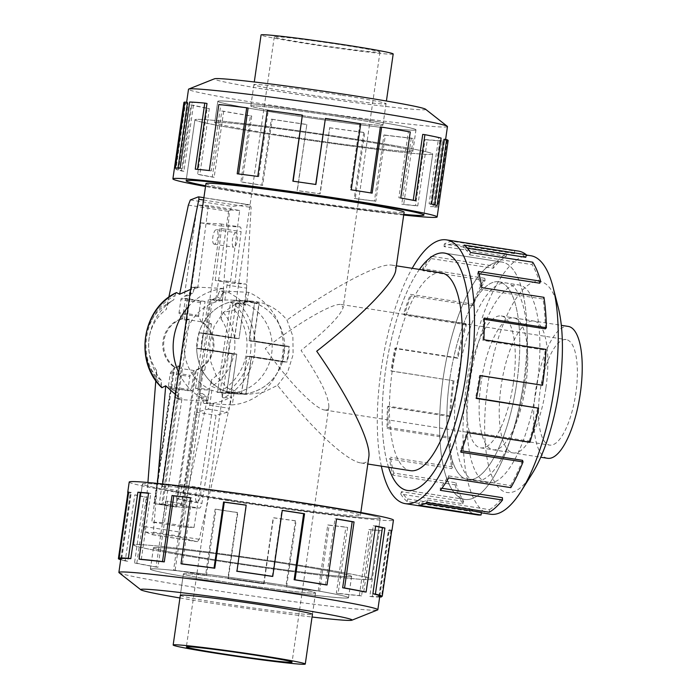 <?xml version="1.0" encoding="UTF-8"?>
<svg xmlns="http://www.w3.org/2000/svg" width="699" height="699" viewBox="0 0 699 699"><rect width="100%" height="100%" fill="white"/><g stroke="black" fill="none" stroke-linecap="round" stroke-linejoin="round"><path stroke-width="0.52" stroke-dasharray="3.5 2.62" d="M277.555 385.341L287.743 371.877L293.117 354.568L292.872 336.271L286.966 320.02C278.665 309.902 268.442 303.768 256.288 301.601L252.051 301.155L236.087 303.785L223.261 312.54L214.13 326.477L209.735 343.454L210.521 361.165L216.568 376.586L227.708 388.111L242.972 393.974L247.289 394.419L263.069 392.419L277.555 385.341C312.042 428.933 346.617 461.122 360.929 462.948L362.143 463.079C365.97 463.245 368.19 461.261 368.81 457.129M395.713 270.434C396.132 267.376 394.83 265.611 391.781 265.113L390.68 265.008C377.242 263.925 333.703 287.009 286.966 320.02M441.322 272.846A100.114 33.421 -81.1 0 0 440.169 272.724A100.114 33.421 -81.1 0 0 392.611 368.329A100.114 33.421 -81.1 0 0 410.47 470.68M292.776 564.154A120.106 3.932 -171.8 0 0 133.658 544.967A120.106 3.932 -171.8 0 0 212.295 560.039A120.132 3.932 -171.8 0 0 371.44 579.235A120.132 3.932 -171.8 0 0 292.785 564.154A120.132 3.932 -171.8 0 0 133.631 544.967A120.132 3.932 -171.8 0 0 212.286 560.039A120.106 3.932 -171.8 0 0 371.414 579.226A120.106 3.932 -171.8 0 0 292.776 564.154M221.085 499.042A120.106 3.932 8.2 0 1 142.447 483.961A120.106 3.932 8.2 0 1 301.566 503.149A120.132 3.932 -171.8 0 0 142.421 483.961A120.132 3.932 -171.8 0 0 221.076 499.042A120.132 3.932 -171.8 0 0 380.23 518.23A120.132 3.932 -171.8 0 0 301.575 503.149A120.106 3.932 8.2 0 1 380.204 518.221A120.106 3.932 8.2 0 1 221.085 499.042M354.043 138.961A120.106 3.932 8.2 0 1 432.69 154.033A120.106 3.932 8.2 0 1 273.571 134.846A120.132 3.932 8.2 0 1 194.899 119.765A120.132 3.932 8.2 0 1 354.052 138.961A120.132 3.932 8.2 0 1 432.716 154.033A120.132 3.932 8.2 0 1 273.562 134.846A120.106 3.932 8.2 0 1 194.925 119.774A120.106 3.932 8.2 0 1 354.043 138.961M264.781 195.851A120.106 3.932 -171.8 0 0 403.795 214.34A120.132 3.932 8.2 0 1 264.772 195.851A120.132 3.932 8.2 0 1 205.62 185.777A120.106 3.932 -171.8 0 0 264.781 195.851M500.449 261.898A120.106 40.096 98.9 0 1 501.838 262.046A120.106 40.096 98.9 0 1 523.263 384.834A120.106 40.096 98.9 0 1 466.207 499.532A120.106 40.096 98.9 0 1 464.818 499.392A120.106 40.096 98.9 0 1 443.393 376.604A120.106 40.096 98.9 0 1 500.449 261.898M205.925 183.627A100.114 3.277 -171.8 0 0 271.474 196.192A100.114 3.277 -171.8 0 0 404.109 212.181M227.787 499.383A100.114 3.277 8.2 0 1 162.238 486.819A100.114 3.277 8.2 0 1 294.864 502.808A100.114 3.277 8.2 0 1 360.413 515.373A100.114 3.277 8.2 0 1 227.787 499.383M325.288 410.077L324.642 410.007C314.978 409.055 287.079 380.186 265.288 348.583C295.729 324.493 331.597 303.445 340.509 304.441L343.192 307.333C340.701 315.572 326.66 329.937 301.059 350.417C319.749 377.888 329.011 396.717 328.845 406.897C328.513 409.107 327.333 410.164 325.288 410.077M345.018 45.383A53.395 1.748 -171.8 0 0 274.279 36.855A53.395 1.748 -171.8 0 0 309.238 43.556A53.395 1.748 -171.8 0 0 379.976 52.084A53.395 1.748 -171.8 0 0 345.018 45.383M565.535 339.531A53.395 17.825 -81.1 0 0 540.17 390.523A53.395 17.825 -81.1 0 0 549.694 445.106A53.395 17.825 -81.1 0 0 550.314 445.167A53.395 17.825 -81.1 0 0 575.81 393.266A53.395 17.825 -81.1 0 0 566.155 339.592A53.395 17.825 -81.1 0 0 565.535 339.531M198.962 332.811L203.523 333.047A46.693 43.985 92.9 0 0 201.26 348.714L196.699 348.478L232.182 354.017L226.756 391.702L231.317 391.938A46.693 43.985 92.9 0 0 238.595 393.755A46.693 43.985 92.9 0 0 242.868 394.192A46.693 43.985 92.9 0 0 246.065 394.236L251.5 356.551L286.974 362.082A46.693 43.985 92.9 0 0 289.237 346.416L253.754 340.876L259.189 303.191A46.693 43.985 92.9 0 0 251.902 301.374A46.693 43.985 92.9 0 0 247.629 300.928A46.693 43.985 92.9 0 0 244.432 300.893L239.871 300.657L234.445 338.342L198.962 332.811A46.693 43.985 -87.1 0 1 239.871 300.657M226.756 391.702A46.693 43.985 -87.1 0 1 196.699 348.478M339.242 116.716A66.746 2.184 8.2 0 1 382.938 125.095A66.746 2.184 8.2 0 1 294.524 114.435A66.755 2.184 8.2 0 1 250.81 106.03A66.755 2.184 8.2 0 1 339.251 116.689A66.755 2.184 8.2 0 1 382.956 125.069A66.755 2.184 8.2 0 1 294.524 114.409A66.746 2.184 8.2 0 1 250.819 106.056A66.746 2.184 8.2 0 1 339.242 116.716M393.188 53.989A66.746 2.184 8.2 0 1 304.764 43.329A66.746 2.184 8.2 0 1 261.068 34.95M280.273 135.195A100.088 3.277 -171.8 0 0 412.873 151.176A100.088 3.277 -171.8 0 0 347.333 138.612A100.088 3.277 -171.8 0 0 214.742 122.631A100.114 3.277 8.2 0 1 347.351 138.612A100.114 3.277 8.2 0 1 412.899 151.185A100.114 3.277 8.2 0 1 280.264 135.187A100.114 3.277 8.2 0 1 214.715 122.622A100.088 3.277 -171.8 0 0 280.273 135.195M350.409 117.292A100.088 3.277 8.2 0 1 415.94 129.857A100.088 3.277 8.2 0 1 283.348 113.867A100.114 3.277 8.2 0 1 217.791 101.276A100.114 3.277 8.2 0 1 350.426 117.266A100.114 3.277 8.2 0 1 415.975 129.831A100.114 3.277 8.2 0 1 283.348 113.841A100.088 3.277 8.2 0 1 217.817 101.303A100.088 3.277 8.2 0 1 350.409 117.292M271.824 584.565A66.746 2.184 -171.8 0 0 183.4 573.905A66.746 2.184 -171.8 0 0 227.105 582.284A66.746 2.184 -171.8 0 0 315.52 592.944A66.746 2.184 -171.8 0 0 271.824 584.565A66.755 2.184 -171.8 0 0 183.383 573.931A66.755 2.184 -171.8 0 0 227.096 582.311A66.755 2.184 -171.8 0 0 315.529 592.97A66.755 2.184 -171.8 0 0 271.824 584.591M219.005 560.388A100.088 3.277 8.2 0 1 153.474 547.824A100.088 3.277 8.2 0 1 286.066 563.805A100.088 3.277 8.2 0 1 351.597 576.369A100.088 3.277 8.2 0 1 219.005 560.388A100.114 3.277 -171.8 0 0 351.623 576.378A100.114 3.277 -171.8 0 0 286.074 563.813A100.114 3.277 -171.8 0 0 153.448 547.815A100.114 3.277 -171.8 0 0 218.997 560.388M282.99 585.133A100.088 3.277 -171.8 0 0 150.399 569.143A100.088 3.277 -171.8 0 0 215.93 581.708A100.088 3.277 -171.8 0 0 348.521 597.697A100.088 3.277 -171.8 0 0 282.99 585.133A100.114 3.277 -171.8 0 0 150.372 569.169A100.114 3.277 -171.8 0 0 215.921 581.734A100.114 3.277 -171.8 0 0 348.548 597.724A100.114 3.277 -171.8 0 0 282.999 585.159M513.337 383.052A66.746 22.281 98.9 0 1 480.694 447.858A66.746 22.281 98.9 0 1 468.618 380.772A66.746 22.281 98.9 0 1 501.262 315.965A66.746 22.281 98.9 0 1 513.337 383.052M547.64 458.299A66.746 22.281 98.9 0 1 535.565 391.213A66.746 22.281 98.9 0 1 568.208 326.407M449.798 379.007A100.088 33.412 -81.1 0 0 467.911 479.61A100.088 33.412 -81.1 0 0 516.858 382.432A100.114 33.421 98.9 0 1 467.902 479.636A100.114 33.421 98.9 0 1 449.789 379.007A100.114 33.421 98.9 0 1 498.754 281.802A100.114 33.421 98.9 0 1 516.867 382.432A100.088 33.412 -81.1 0 0 498.754 281.828A100.088 33.412 -81.1 0 0 449.798 379.007M524.503 383.62A100.088 33.412 98.9 0 1 475.547 480.798A100.088 33.412 98.9 0 1 457.443 380.195A100.088 33.412 98.9 0 1 506.399 283.016A100.088 33.412 98.9 0 1 524.503 383.62M447.456 126.58A130.818 4.281 8.2 0 1 274.157 105.689A130.818 4.281 8.2 0 1 188.503 89.262M425.516 109.21A106.79 3.495 8.2 0 1 284.187 92.373A106.79 3.495 8.2 0 1 214.462 78.795M403.69 215.047A133.483 4.369 8.2 0 1 260.299 195.624A133.483 4.369 8.2 0 1 205.515 186.484M183.907 102.456A133.483 4.369 -171.8 0 0 185.462 103.373L175.938 169.411A133.483 4.369 -171.8 0 0 181.434 170.949L190.949 104.911A133.483 4.369 -171.8 0 0 207.149 108.319L197.634 174.366A133.483 4.369 -171.8 0 0 212.278 177.065L221.793 111.019A133.483 4.369 -171.8 0 0 250.399 115.877L240.884 181.923A133.483 4.369 -171.8 0 0 261.793 185.252L271.308 119.206L272.199 119.258L262.684 185.296A130.818 4.281 8.2 0 1 242.195 182.028L240.884 181.923M221.793 111.019L223.68 111.228A130.818 4.281 -171.8 0 0 251.71 115.99L242.195 182.028M223.68 111.228L214.165 177.275A130.818 4.281 8.2 0 1 199.809 174.628L197.634 174.366M190.949 104.911L193.448 105.243A130.818 4.281 -171.8 0 0 209.324 108.581L199.809 174.628M193.448 105.243L183.933 171.281A130.818 4.281 8.2 0 1 178.551 169.778L175.938 169.411M187.498 102.465A130.818 4.281 -171.8 0 0 186.554 102.832A130.818 4.281 -171.8 0 0 188.066 103.732L178.551 169.778M178.053 168.013L177.974 168.511A130.818 4.281 8.2 0 1 182.64 168.45L180.115 168.057M207 103.461A130.818 4.281 -171.8 0 0 192.155 102.404L182.64 168.45M197.502 169.35L197.485 169.507A130.818 4.281 8.2 0 1 211.264 170.897L209.324 170.556M248.101 108.03A130.818 4.281 -171.8 0 0 220.779 104.85L211.264 170.897M238.595 173.972L238.577 174.077A130.818 4.281 8.2 0 1 258.752 176.637L257.774 176.419M302.65 115.265A130.818 4.281 -171.8 0 0 268.267 110.599L258.752 176.637M293.143 181.216L293.134 181.303A130.818 4.281 8.2 0 1 315.703 184.545L315.887 184.484M360.745 123.775L359.854 123.732A130.818 4.281 -171.8 0 0 325.218 118.498M119.057 572.691A130.818 4.281 -171.8 0 0 204.536 588.838A130.818 4.281 -171.8 0 0 377.591 609.947M179.931 597.977A106.79 3.495 -171.8 0 0 210.609 602.975A106.79 3.495 -171.8 0 0 312.051 617.016M129.21 482.057A133.483 4.369 -171.8 0 0 216.611 498.806A133.483 4.369 -171.8 0 0 393.441 520.135M391.693 530.724A133.483 4.369 8.2 0 1 390.986 530.873L381.575 596.168M379.671 597.025A133.483 4.369 8.2 0 1 372.252 596.763L381.768 530.716A133.483 4.369 8.2 0 1 371.09 529.859L361.566 595.906A133.483 4.369 8.2 0 1 338.106 593.442L347.63 527.404A133.483 4.369 8.2 0 1 329.15 525.202L319.635 591.24A133.483 4.369 8.2 0 1 286.581 586.977L296.096 520.93A133.483 4.369 8.2 0 1 273.484 517.819L263.969 583.866A133.483 4.369 8.2 0 1 227.865 578.623L237.38 512.585A133.483 4.369 8.2 0 1 215.117 509.178L205.593 575.225L206.493 575.268L216.008 509.23A130.818 4.281 -171.8 0 0 237.826 512.559L237.38 512.585M263.969 583.866L263.689 583.735A130.818 4.281 8.2 0 1 228.311 578.606L237.826 512.559M263.689 583.735L273.213 517.697A130.818 4.281 -171.8 0 0 295.371 520.738L296.096 520.93M319.635 591.24L318.246 590.97A130.818 4.281 8.2 0 1 285.856 586.784L295.371 520.738M318.246 590.97L327.761 524.923A130.818 4.281 -171.8 0 0 345.874 527.081L347.63 527.404M361.566 595.906L359.347 595.539A130.818 4.281 8.2 0 1 336.35 593.128L345.874 527.081M359.347 595.539L368.862 529.493A130.818 4.281 -171.8 0 0 379.33 530.331L381.768 530.716M379.723 596.658L378.849 596.535A130.818 4.281 8.2 0 1 369.815 596.378L379.33 530.331M378.849 596.535L388.364 530.489A130.818 4.281 -171.8 0 0 389.308 530.122A130.818 4.281 -171.8 0 0 389.125 529.842L391.763 530.218M379.609 595.889L389.125 529.842M375.599 526.19A130.818 4.281 -171.8 0 0 373.31 525.718L375.625 526.006M363.795 591.756L373.31 525.718M336.534 519.016A130.818 4.281 -171.8 0 0 335.013 518.763L336.551 518.911M325.498 584.81L335.013 518.763M536.972 385.568A100.114 33.421 98.9 0 1 488.007 482.773A100.114 33.421 98.9 0 1 469.894 382.143A100.114 33.421 98.9 0 1 518.859 284.939A100.114 33.421 98.9 0 1 536.972 385.568M490.453 514.228A130.818 43.67 98.9 0 1 466.792 382.737A130.818 43.67 98.9 0 1 530.768 255.72M532.149 473.686A106.79 35.649 98.9 0 1 493.695 480.222A106.79 35.649 98.9 0 1 487.762 385.158A106.79 35.649 98.9 0 1 522.153 290.539A106.79 35.649 98.9 0 1 558.134 307.036M381.348 466.137A133.483 44.561 98.9 0 1 381.173 369.474A133.483 44.561 98.9 0 1 412.2 268.302M518.413 251.09A133.483 44.561 -81.1 0 0 514.613 250.985L452.436 241.286A133.483 44.561 -81.1 0 0 444.258 244.038L506.443 253.737A133.483 44.561 -81.1 0 0 493.162 265.917L430.986 256.227A133.483 44.561 -81.1 0 0 422.65 268.617L484.835 278.316A133.483 44.561 -81.1 0 0 472.638 304.048L410.462 294.349A133.483 44.561 -81.1 0 0 403.629 313.93L465.805 323.628A133.483 44.561 -81.1 0 0 457.102 357.801L394.926 348.102A133.483 44.561 -81.1 0 0 390.942 371.003L453.118 380.702L391.833 371.047A130.818 43.67 98.9 0 1 395.739 348.609L394.926 348.102M388.565 467.264A120.132 40.105 98.9 0 1 385.647 369.701A120.132 40.105 98.9 0 1 419.417 269.43M523.577 382.772A120.132 40.105 98.9 0 1 464.818 499.418A120.132 40.105 98.9 0 1 443.079 378.666A120.132 40.105 98.9 0 1 501.838 262.02A120.132 40.105 98.9 0 1 523.577 382.772M465.805 323.628L466.443 324.817A130.818 43.67 -81.1 0 0 457.915 358.307L395.739 348.609M466.443 324.817L404.267 315.118A130.818 43.67 98.9 0 1 410.96 295.922L410.462 294.349M484.835 278.316L485.097 280.413A130.818 43.67 -81.1 0 0 473.144 305.62L410.96 295.922M485.097 280.413L422.912 270.714A130.818 43.67 98.9 0 1 431.073 258.569L430.986 256.227M506.443 253.737L506.268 256.323A130.818 43.67 -81.1 0 0 493.258 268.259L431.073 258.569M506.268 256.323L444.083 246.625A130.818 43.67 98.9 0 1 452.096 243.925L452.436 241.286M525.77 257.319A130.818 43.67 -81.1 0 0 517.994 253.728A130.818 43.67 -81.1 0 0 514.281 253.623L452.096 243.925M467.413 248.215L463.594 247.621A130.818 43.67 98.9 0 1 469.868 254.908L470.567 252.488M539.742 283.2A130.818 43.67 -81.1 0 0 532.044 264.606L469.868 254.908M479.016 273.728L477.566 273.501A130.818 43.67 98.9 0 1 480.86 289.334L481.777 287.621M545.412 328.845A130.818 43.67 -81.1 0 0 543.036 299.032L480.86 289.334M484.224 319.303L483.236 319.155A130.818 43.67 98.9 0 1 482.895 340.387L483.857 339.714M541.664 385.219A130.818 43.67 -81.1 0 0 545.08 350.085L482.895 340.387M342.327 95.344A66.755 2.184 8.2 0 1 386.031 103.723A66.755 2.184 8.2 0 1 297.599 93.054A66.755 2.184 8.2 0 1 253.886 84.675A66.755 2.184 8.2 0 1 342.327 95.344M180.316 595.321A66.755 2.184 -171.8 0 0 224.021 603.656A66.755 2.184 -171.8 0 0 312.436 614.36M545.902 388.128A66.755 22.289 98.9 0 1 513.249 452.943A66.755 22.289 98.9 0 1 501.166 385.848A66.755 22.289 98.9 0 1 533.818 321.033A66.755 22.289 98.9 0 1 545.902 388.128M525.797 384.992A66.755 22.289 98.9 0 1 493.144 449.806A66.755 22.289 98.9 0 1 481.069 382.711A66.755 22.289 98.9 0 1 513.721 317.896A66.755 22.289 98.9 0 1 525.797 384.992M247.35 301.112A46.719 44.011 92.9 0 0 243.069 300.675A46.719 44.011 92.9 0 0 196.9 342.807A46.719 44.011 92.9 0 0 234.025 393.546A46.719 44.011 92.9 0 0 238.307 393.991A46.719 44.011 92.9 0 0 284.476 351.85A46.719 44.011 92.9 0 0 247.35 301.112M244.449 303.191L246.616 288.137A4.002 1.337 -81.1 0 0 245.891 284.109A4.002 1.337 -81.1 0 0 245.847 284.109L234.829 283.541L241.085 231.675A5.339 1.782 -81.1 0 0 240.045 226.948A5.339 1.782 -81.1 0 0 239.984 226.939L220.438 225.943L206.572 322.16A26.693 25.147 -87.1 0 1 208.87 323.864L211.448 323.995A26.693 25.147 92.9 0 0 209.15 322.291L182.5 507.229L199.407 508.094A5.339 1.782 -81.1 0 0 201.889 503.359L216.061 415.311L227.629 412.148A4.002 1.337 -81.1 0 0 229.298 408.303L231.465 393.249L217.529 392.541L230.513 302.475L244.449 303.191A46.719 44.011 92.9 0 0 234.829 300.474A46.719 44.011 92.9 0 0 230.548 300.037A46.719 44.011 92.9 0 0 224.868 300.133L210.932 299.425L197.948 389.483A46.719 44.011 -87.1 0 1 195.563 388.408L209.499 389.116A46.719 44.011 -87.1 0 1 184.658 339.906A46.719 44.011 -87.1 0 1 222.282 300.439L208.346 299.722A46.719 44.011 -87.1 0 1 210.932 299.425M197.948 389.483L211.884 390.199A46.719 44.011 92.9 0 0 221.504 392.908A46.719 44.011 92.9 0 0 225.786 393.354A46.719 44.011 92.9 0 0 231.465 393.249M214.27 244.196A7.34 2.455 98.9 0 1 214.191 244.187A7.34 2.455 98.9 0 1 212.88 236.681A7.34 2.455 98.9 0 1 216.367 229.665A7.34 2.455 98.9 0 1 216.445 229.674A7.34 2.455 98.9 0 1 217.756 237.179A7.34 2.455 98.9 0 1 214.27 244.196M235.947 232.723A7.34 2.455 -81.1 0 0 232.461 239.731A7.34 2.455 -81.1 0 0 233.772 247.236A7.34 2.455 -81.1 0 0 233.85 247.245A7.34 2.455 -81.1 0 0 237.337 240.238A7.34 2.455 -81.1 0 0 236.026 232.732A7.34 2.455 -81.1 0 0 235.947 232.723M177.563 498.937A7.34 2.455 98.9 0 1 177.476 498.929A7.34 2.455 98.9 0 1 176.165 491.423A7.34 2.455 98.9 0 1 179.652 484.407A7.34 2.455 98.9 0 1 179.739 484.416A7.34 2.455 98.9 0 1 181.05 491.921A7.34 2.455 98.9 0 1 177.563 498.937M199.232 487.465A7.34 2.455 -81.1 0 0 195.746 494.473A7.34 2.455 -81.1 0 0 197.057 501.978A7.34 2.455 -81.1 0 0 197.144 501.987A7.34 2.455 -81.1 0 0 200.63 494.979A7.34 2.455 -81.1 0 0 199.32 487.474A7.34 2.455 -81.1 0 0 199.232 487.465M234.549 338.499L239.984 300.78L254.488 303.034L249.054 340.762L284.563 346.302L282.344 361.706L246.834 356.167L241.391 393.887L226.887 391.623L232.33 353.904L196.812 348.364L199.032 332.96L239.014 338.727L203.505 333.187L201.286 348.591L236.795 354.131L231.36 391.851L245.865 394.114L251.299 356.394L246.834 356.167M241.504 394L246.939 356.315L282.413 361.846A46.693 43.985 -87.1 0 1 241.504 394L246.065 394.236M249.194 340.649L254.628 302.964A46.693 43.985 -87.1 0 1 284.676 346.18L249.194 340.649L253.754 340.876M182.5 507.229L183.584 507.395L203.313 370.487L200.744 370.356L181.015 507.264L159.258 503.874L178.988 366.966L181.557 367.097L161.827 504.005L162.919 504.171L189.569 319.242A26.693 25.147 92.9 0 0 186.886 320.159L184.318 320.028A26.693 25.147 -87.1 0 1 186.991 319.111L200.858 222.894L220.438 225.943M183.584 507.395L181.015 507.264M211.448 323.995L204.824 369.92L202.256 369.788A26.693 25.147 -87.1 0 1 200.744 370.356M203.313 370.487A26.693 25.147 92.9 0 0 204.824 369.92M161.827 504.005L159.258 503.874M154.785 503.647L176.541 507.037L153.894 503.595L173.623 366.687L174.514 366.73L154.785 503.647L153.894 503.595M209.15 322.291L206.572 322.16M200.858 222.894L220.403 223.89A5.339 1.782 98.9 0 1 220.465 223.898A5.339 1.782 98.9 0 1 221.504 228.617L215.248 280.491L226.266 281.05A4.002 1.337 98.9 0 1 226.31 281.059A4.002 1.337 98.9 0 1 227.035 285.087L246.616 288.137M186.991 319.111L189.569 319.242M211.884 390.199L209.717 405.245A4.002 1.337 98.9 0 1 208.049 409.09L196.48 412.261L182.308 500.309A5.339 1.782 98.9 0 1 179.826 505.036L162.919 504.171M224.868 300.133L227.035 285.087M178.988 366.966A26.693 25.147 -87.1 0 1 177.703 365.961L180.272 366.093A26.693 25.147 92.9 0 0 181.557 367.097M173.623 366.687A26.693 25.147 -87.1 0 1 163.182 339.967A26.693 25.147 -87.1 0 1 181.915 318.753L182.526 318.884A26.693 25.147 92.9 0 0 164.047 340.168A26.693 25.147 92.9 0 0 174.514 366.73M220.115 392.235L232.898 303.558L246.834 304.266A46.719 44.011 -87.1 0 1 271.684 353.476A46.719 44.011 -87.1 0 1 234.051 392.943L220.115 392.235A46.719 44.011 -87.1 0 1 217.529 392.541M230.513 302.475A46.719 44.011 -87.1 0 1 232.898 303.558M176.541 507.037L196.27 370.129L195.379 370.086L175.65 506.993M232.33 353.904L236.795 354.131M226.887 391.623L231.36 391.851M239.984 300.78L244.458 301.007L239.014 338.727M241.391 393.887L245.865 394.114M249.054 340.762L253.519 340.99L258.962 303.27L244.458 301.007M254.488 303.034L258.962 303.27M284.563 346.302L289.037 346.529L253.519 340.99M282.344 361.706L286.817 361.933L289.037 346.529M251.299 356.394L286.817 361.933M199.032 332.96L203.505 333.187M196.812 348.364L201.286 348.591M180.272 366.093L186.886 320.159M196.27 370.129A26.693 25.147 92.9 0 0 213.763 347.927A26.693 25.147 92.9 0 0 202.107 321.933L200.954 321.723A26.693 25.147 -87.1 0 1 212.889 347.726A26.693 25.147 -87.1 0 1 195.379 370.086M200.954 321.723L181.915 318.753M171.683 387.831L174.61 367.508L194.191 370.557L191.264 390.881L168.677 387.674A1.337 0.446 98.9 0 1 168.66 387.674A1.337 0.446 98.9 0 1 168.415 386.337L170.268 373.484A1.337 0.446 98.9 0 1 170.713 372.279L174.61 367.508M234.829 283.541L215.248 280.491M221.504 228.617L241.085 231.675M182.308 500.309L201.889 503.359M196.48 412.261L216.061 415.311M208.049 409.09L227.629 412.148M208.346 299.722L195.563 388.408M202.107 321.933L205.052 301.487L201.146 301.286A1.337 0.446 -81.1 0 0 200.508 302.588L198.656 315.441A1.337 0.446 -81.1 0 0 198.752 316.664L201.286 321.889M181.705 318.84L179.171 313.615A1.337 0.446 98.9 0 1 179.075 312.383L180.927 299.53A1.337 0.446 98.9 0 1 181.565 298.237L185.471 298.438L182.526 318.884M198.752 316.664L179.171 313.615M184.318 320.028L187.821 295.721A49.577 46.702 92.9 0 0 184.274 296.332L197.433 205.008L228.756 209.892L215.598 301.217A49.577 46.702 92.9 0 0 212.374 299.548L208.87 323.864M202.256 369.788L198.752 394.105A49.577 46.702 92.9 0 0 202.299 393.485L183.068 526.941L151.744 522.057L170.975 388.6A49.577 46.702 92.9 0 0 174.2 390.278L177.703 365.961M194.191 370.557L190.294 375.337A1.337 0.446 -81.1 0 0 189.848 376.534L187.996 389.387A1.337 0.446 -81.1 0 0 188.241 390.732L191.264 390.881M188.241 390.732A1.337 0.446 -81.1 0 0 188.258 390.732L168.677 387.674L188.241 390.732M234.051 392.943L232.33 404.887L204.248 403.454A58.401 55.011 -87.1 0 0 207.778 403.026L213.352 403.306L194.007 527.5L183.068 526.941M222.282 300.439L224.003 288.495L195.912 287.062L192.269 287.499L197.765 287.77L208.346 205.567L239.678 210.451L229.089 292.654L223.715 292.374A58.401 55.011 -87.1 0 0 220.465 290.889L248.556 292.331A58.401 55.011 -87.1 0 1 282.562 355.171A58.401 55.011 -87.1 0 1 232.33 404.887M248.556 292.331L246.834 304.266M184.274 296.332L189.219 293.833L190.443 290.172A55.728 52.504 -87.1 0 1 193.972 289.701L192.767 293.283L187.821 295.721M196.244 287.184C195.37 286.8 194.549 287.839 193.789 290.312M194.007 527.5L162.675 522.607L182.028 398.421L176.209 398.072L179.695 399.627L207.778 401.06L209.499 389.116M178.525 396.211C178.568 398.718 179.084 399.828 180.054 399.54M174.2 390.278L178.376 393.179L178.533 396.831A55.728 52.504 -87.1 0 1 175.292 395.293L175.143 391.571L170.975 388.6M202.299 393.485L206.467 396.455L206.624 400.178A55.728 52.504 -87.1 0 1 203.094 400.658L202.928 397.006L198.752 394.105M206.616 399.566C206.651 402.1 207.157 403.227 208.136 402.939M212.374 299.548L217.319 297.11L218.525 293.528A55.728 52.504 -87.1 0 1 221.766 295.065L220.552 298.718L215.598 301.217M224.047 292.497C223.164 292.121 222.343 293.178 221.583 295.668M239.678 210.451L228.756 209.892M238.071 302.772L245.611 305.201L251.124 207.446L250.12 204.886L248.739 204.772L231.823 206.415L229.359 211.5L221.041 318.945L223.173 312.401L234.383 309.989L235.685 305.559A55.728 52.504 -87.1 0 1 221.985 394.883L221.95 390.461L211.683 386.346L211.421 379.837L179.154 531.956L180.115 537.269L196.174 541.542L197.459 541.646L199.224 539.296L231.815 396.814L223.531 397.932A58.401 55.011 -87.1 0 0 238.071 302.772M235.546 306.048C236.262 303.366 237.249 302.352 238.49 303.017M245.611 305.201L237.896 298.115L229.089 292.654M203.566 200.028L251.124 207.446M197.765 287.77L190.687 289.395M176.803 398.054C175.825 398.334 175.318 397.215 175.283 394.682M162.675 522.607L151.744 522.057M190.259 290.784C191.019 288.294 191.841 287.237 192.714 287.612M208.346 205.567L197.433 205.008M161.382 384.301C161.39 387.019 161.696 388.102 162.299 387.534M155.807 380.544L156.593 370.426L156.777 377.084L161.312 380.3L161.382 384.799A55.728 52.504 -87.1 0 1 175.082 295.476L173.745 299.827L168.267 303.139L166.213 309.535L168.809 297.267M157.458 483.411L153.343 532.14L152.609 534.648L152.05 534.656L144.99 531.79L144.492 526.557L147.908 482.502M205.052 301.487L185.471 298.438M170.713 372.279L190.294 375.337M213.352 403.306L222.841 400.92L231.815 396.814M175.528 394.577L182.028 398.421M153.343 532.14L199.224 539.296M176.786 292.785C176.34 292.252 175.72 293.318 174.933 295.974M190.355 199.949L231.823 206.415M198.263 196.9L248.739 204.772M224.012 397.766C222.614 398.203 221.933 397.076 221.985 394.376M144.99 531.79L180.115 537.269M152.05 534.656L196.174 541.542M204.606 403.367C203.636 403.655 203.121 402.545 203.077 400.038M218.341 294.139C219.102 291.666 219.923 290.627 220.797 291.011M206.467 396.455A52.18 49.157 -87.1 0 1 202.928 397.006M234.383 309.989A52.18 49.157 -87.1 0 1 221.95 390.461M207.778 401.06A58.401 55.011 -87.1 0 1 178.699 372.576M188.171 306.852A58.401 55.011 -87.1 0 1 224.003 288.495M156.777 377.084A47.681 44.919 -87.1 0 1 167.9 303.366A47.681 44.919 -87.1 0 1 168.267 303.139M178.376 393.179A52.18 49.157 -87.1 0 1 175.143 391.571M189.219 293.833A52.18 49.157 -87.1 0 1 192.767 293.283M161.312 380.3A52.18 49.157 -87.1 0 1 173.684 299.862A52.18 49.157 -87.1 0 1 173.745 299.827M223.173 312.401A47.681 44.919 -87.1 0 1 211.683 386.346M217.319 297.11A52.18 49.157 -87.1 0 1 220.552 298.718M545.08 350.085L546.041 349.413M483.236 319.155L484.206 318.045M543.036 299.032L543.962 297.32M477.566 273.501L478.422 271.465M532.044 264.606L532.743 262.186M463.594 247.621L464.162 245.052M514.281 253.623L514.613 250.985M444.083 246.625L444.258 244.038M493.258 268.259L493.162 265.917M422.912 270.714L422.65 268.617M473.144 305.62L472.638 304.048M404.267 315.118L403.629 313.93M457.915 358.307L457.102 357.801M391.833 371.047L390.942 371.003M454.018 380.745A130.818 43.67 -81.1 0 0 450.602 415.879L449.64 416.543L387.456 406.853A133.483 44.561 -81.1 0 0 387.115 428.522L449.291 438.221L450.261 437.111L388.085 427.412A130.818 43.67 98.9 0 1 388.426 406.18L387.456 406.853M450.602 415.879L388.426 406.18M388.085 427.412L387.115 428.522M453.118 380.702A133.483 44.561 -81.1 0 0 449.64 416.543M450.261 437.111A130.818 43.67 -81.1 0 0 452.637 466.932L451.72 468.645L389.535 458.946A133.483 44.561 -81.1 0 0 392.899 475.102L455.084 484.8L455.931 482.756L393.755 473.066A130.818 43.67 98.9 0 1 390.461 457.233L389.535 458.946M452.637 466.932L390.461 457.233M393.755 473.066L392.899 475.102M449.291 438.221A133.483 44.561 -81.1 0 0 451.72 468.645M455.931 482.756A130.818 43.67 -81.1 0 0 463.629 501.358L462.939 503.769L400.754 494.071A133.483 44.561 -81.1 0 0 407.159 501.515L469.335 511.214L469.911 508.645L407.727 498.946A130.818 43.67 98.9 0 1 401.453 491.659L400.754 494.071M463.629 501.358L401.453 491.659M407.727 498.946L407.159 501.515M455.084 484.8A133.483 44.561 -81.1 0 0 462.939 503.769M425.062 503.551L419.217 502.642L418.884 505.281M489.239 512.227L489.414 509.641L427.229 499.942A130.818 43.67 98.9 0 1 419.217 502.642M427.229 499.942L427.063 502.529M469.911 508.645A130.818 43.67 -81.1 0 0 477.679 512.236A130.818 43.67 -81.1 0 0 481.401 512.341M469.335 511.214A133.483 44.561 -81.1 0 0 477.268 514.866M441.925 488.26L440.239 487.998L440.335 490.34M510.847 487.64L510.585 485.552L448.4 475.853A130.818 43.67 98.9 0 1 440.239 487.998M448.4 475.853L448.662 477.941M489.414 509.641A130.818 43.67 -81.1 0 0 502.424 497.697M461.41 450.803L460.353 450.637L460.859 452.218M529.877 442.327L529.23 441.148L467.054 431.449A130.818 43.67 98.9 0 1 460.353 450.637M467.054 431.449L467.692 432.637M510.585 485.552A130.818 43.67 -81.1 0 0 522.537 460.335M476.473 398.098L475.582 397.958L476.395 398.465M480.362 375.66L479.488 375.52A130.818 43.67 98.9 0 1 475.582 397.958M479.488 375.52L480.379 375.564M529.23 441.148A130.818 43.67 -81.1 0 0 537.758 407.657M388.364 530.489L390.986 530.873M369.815 596.378L372.252 596.763M368.862 529.493L371.09 529.859M336.35 593.128L338.106 593.442M327.761 524.923L329.15 525.202M285.856 586.784L286.581 586.977M228.311 578.606L227.865 578.623M216.008 509.23L215.117 509.178M206.493 575.268A130.818 4.281 8.2 0 1 175.134 570.209L173.597 570.061L183.112 504.014A133.483 4.369 8.2 0 1 165.602 500.991L156.087 567.038L157.965 567.247L167.489 501.2A130.818 4.281 -171.8 0 0 184.65 504.162L183.112 504.014M175.134 570.209L184.65 504.162M167.489 501.2L165.602 500.991M205.593 575.225A133.483 4.369 8.2 0 1 173.597 570.061M157.965 567.247A130.818 4.281 8.2 0 1 136.838 563.254L134.523 562.966L144.038 496.919A133.483 4.369 8.2 0 1 134.75 494.883L125.235 560.921L127.734 561.253L137.249 495.215A130.818 4.281 -171.8 0 0 146.353 497.216L144.038 496.919M136.838 563.254L146.353 497.216M137.249 495.215L134.75 494.883M156.087 567.038A133.483 4.369 8.2 0 1 134.523 562.966M127.734 561.253A130.818 4.281 8.2 0 1 121.023 559.13L120.805 559.095M121.023 559.13L130.538 493.083L128.564 492.804M121.783 558.484L131.298 492.437A130.818 4.281 -171.8 0 0 130.355 492.804A130.818 4.281 -171.8 0 0 130.538 493.083M131.298 492.437L128.677 492.052M125.235 560.921A133.483 4.369 8.2 0 1 120.717 559.716M141.285 559.48L150.801 493.433A130.818 4.281 -171.8 0 0 148.555 493.232M150.801 493.433L148.581 493.066M182.387 564.049L191.902 498.003A130.818 4.281 -171.8 0 0 190.504 497.828M191.902 498.003L190.512 497.732M236.935 571.284L246.45 505.237A130.818 4.281 -171.8 0 0 246.17 505.194M272.313 576.413L281.837 510.366L282.282 510.349M282.274 510.436A130.818 4.281 -171.8 0 0 281.837 510.366M268.267 110.599L267.298 110.372M238.577 174.077L237.197 173.798M220.779 104.85L218.839 104.509M197.485 169.507L195.257 169.141M192.155 102.404L189.63 102.01M177.974 168.511L175.353 168.127M188.066 103.732L185.462 103.373M183.933 171.281L181.434 170.949M209.324 108.581L207.149 108.319M214.165 177.275L212.278 177.065M251.71 115.99L250.399 115.877M262.684 185.296L261.793 185.252M272.199 119.258A130.818 4.281 -171.8 0 0 306.844 124.483L297.136 190.591A133.483 4.369 -171.8 0 0 320.159 193.894L329.675 127.847L319.889 193.763A130.818 4.281 8.2 0 1 297.32 190.53L297.136 190.591M306.844 124.483L297.32 190.53M271.308 119.206A133.483 4.369 -171.8 0 0 306.651 124.544M329.404 127.716A130.818 4.281 -171.8 0 0 363.786 132.391L364.764 132.609L355.241 198.656A133.483 4.369 -171.8 0 0 375.826 201.268L385.341 135.23L383.961 134.951L374.446 200.997A130.818 4.281 8.2 0 1 354.271 198.429L355.241 198.656M363.786 132.391L354.271 198.429M374.446 200.997L375.826 201.268M329.675 127.847A133.483 4.369 -171.8 0 0 364.764 132.609M383.961 134.951A130.818 4.281 -171.8 0 0 411.274 138.131L413.214 138.472L403.699 204.519A133.483 4.369 -171.8 0 0 417.766 205.934L427.281 139.887L425.053 139.52L415.538 205.567A130.818 4.281 8.2 0 1 401.759 204.178L403.699 204.519M411.274 138.131L401.759 204.178M415.538 205.567L417.766 205.934M385.341 135.23A133.483 4.369 -171.8 0 0 413.214 138.472M425.053 139.52A130.818 4.281 -171.8 0 0 439.898 140.578L442.423 140.971L432.908 207.018A133.483 4.369 -171.8 0 0 437.67 206.948L447.185 140.901L444.564 140.516L435.04 206.563A130.818 4.281 8.2 0 1 430.383 206.624L432.908 207.018M439.898 140.578L430.383 206.624M435.04 206.563L437.67 206.948M427.281 139.887A133.483 4.369 -171.8 0 0 442.423 140.971M434.533 204.868L437.076 205.655M441.113 138.079L438.605 137.747L429.09 203.785A130.818 4.281 8.2 0 1 434.472 205.296M429.09 203.785L431.589 204.117M444.564 140.516A130.818 4.281 -171.8 0 0 445.508 140.15A130.818 4.281 -171.8 0 0 443.987 139.25M447.185 140.901A133.483 4.369 -171.8 0 0 448.146 140.534M413.24 200.298L415.389 200.709M410.261 131.962L408.373 131.753L398.858 197.8A130.818 4.281 8.2 0 1 413.214 200.447M398.858 197.8L400.745 198.009M438.605 137.747A130.818 4.281 -171.8 0 0 422.729 134.4M370.837 192.941L372.139 193.151M359.854 123.732L350.339 189.77A130.818 4.281 8.2 0 1 370.828 193.038M350.339 189.77L351.23 189.822M408.373 131.753A130.818 4.281 -171.8 0 0 380.343 126.991M234.445 338.342L239.006 338.578L203.523 333.047M244.432 300.893L239.006 338.578M254.628 302.964L259.189 303.191M246.939 356.315L251.5 356.551M201.26 348.714L236.743 354.244L232.182 354.017M236.743 354.244L231.317 391.938M282.413 361.846L286.974 362.082M289.237 346.416L284.676 346.18M419.435 269.43A120.106 40.096 -81.1 0 0 388.583 467.264M220.403 223.89L239.984 226.939M179.826 505.036L199.407 508.094M226.266 281.05L245.847 284.109M209.717 405.245L229.298 408.303M201.146 301.286L181.565 298.237M200.508 302.588L180.927 299.53M198.656 315.441L179.075 312.383M168.415 386.337L187.996 389.387M170.268 373.484L189.848 376.534M188.363 205.113L229.359 211.5M250.12 204.886L203.898 197.677L250.076 204.886M144.492 526.557L179.154 531.956M152.609 534.648L197.459 541.646M179.695 399.627A58.401 55.011 -87.1 0 1 176.445 398.142M192.391 287.49A58.401 55.011 -87.1 0 1 195.912 287.062M156.593 370.426A42.683 40.21 -87.1 0 1 166.213 309.535M221.041 318.945A42.683 40.21 -87.1 0 1 211.421 379.837M360.929 462.948L367.814 464.022M142.421 483.961L133.631 544.967L142.447 483.961M432.69 154.033L423.909 214.951M444.407 253.055L501.838 262.02L445.237 253.213M162.649 483.953L162.238 486.819M328.845 406.897L292.06 662.145M274.279 36.855L186.371 646.916M324.642 410.007L549.694 445.106M252.051 301.155L247.629 300.928M382.938 125.095L386.407 101.023M412.873 151.176L415.94 129.857M180.307 595.277L183.383 573.931L180.333 595.233M153.474 547.824L150.399 569.143M480.694 447.858L540.746 457.225M467.911 479.61L475.547 480.798M412.899 151.185L415.975 129.831M423.926 215.039L432.716 154.033M186.624 102.342L186.554 102.832M153.448 547.815L150.372 569.169M379.828 595.915L389.308 530.122M467.902 479.636L488.007 482.773M407.386 490.462L464.818 499.418M526.286 255.021L517.994 253.728M382.956 125.069L386.031 103.723M493.144 449.806L513.249 452.943M243.069 300.675L230.548 300.037M214.191 244.187L233.772 247.236M177.476 498.929L197.057 501.978M179.739 484.416L199.32 487.474M216.445 229.674L236.026 232.732M220.465 223.898L240.045 226.948M226.31 281.059L245.891 284.109M238.307 393.991L225.786 393.354M167.9 303.366L173.684 299.862M513.721 317.896L533.818 321.033M315.529 592.97L312.453 614.325M250.81 106.03L253.886 84.675M481.34 512.804L477.679 512.236M498.754 281.802L518.859 284.939M120.91 558.352L130.355 492.804M371.414 579.226L380.204 518.221L371.44 579.235M351.623 576.378L348.548 597.724M445.604 139.477L445.508 140.15M186.109 180.77L194.899 119.765M217.817 101.303L214.742 122.631L217.791 101.276M498.754 281.828L506.399 283.016M501.262 315.965L561.314 325.332M351.597 576.369L348.521 597.697M315.52 592.944L312.444 614.272M250.819 106.056L254.287 81.984M247.289 394.419L242.868 394.192M341.095 304.493L566.155 339.592M379.976 52.084L343.192 307.333M360.824 512.516L360.413 515.373M464.818 499.392L408.225 490.567M194.925 119.774L186.144 180.692M391.781 265.113L396.377 265.83"/><path stroke-width="1.05" d="M367.814 464.022L410.47 470.68A100.114 33.421 -81.1 0 0 411.624 470.794A100.114 33.421 -81.1 0 0 459.182 375.188A100.114 33.421 -81.1 0 0 441.322 272.846L396.377 265.83M403.795 214.34A120.106 3.932 -171.8 0 0 423.9 215.039A120.106 3.932 -171.8 0 0 345.254 199.958A120.132 3.932 8.2 0 1 423.926 215.039A120.132 3.932 8.2 0 1 403.795 214.34M388.583 467.264A120.106 40.096 -81.1 0 0 407.386 490.436A120.106 40.096 -81.1 0 0 408.775 490.576A120.106 40.096 -81.1 0 0 465.831 375.879A120.106 40.096 -81.1 0 0 444.407 253.082A120.106 40.096 -81.1 0 0 443.017 252.942A120.106 40.096 -81.1 0 0 419.435 269.43M360.824 512.516L368.81 457.129C371.344 442.572 349.517 398.185 316.708 351.213C361.322 316.28 394.428 282.422 395.713 270.434L404.109 212.181A100.114 3.277 -171.8 0 0 338.552 199.617A100.114 3.277 -171.8 0 0 205.925 183.627L162.649 483.953M257.101 655.444A53.395 1.748 8.2 0 1 292.06 662.145A53.395 1.748 8.2 0 1 221.33 653.617A53.395 1.748 8.2 0 1 186.371 646.916A53.395 1.748 8.2 0 1 257.101 655.444M254.287 81.984L261.068 34.95A66.746 2.184 8.2 0 1 349.483 45.61A66.746 2.184 8.2 0 1 393.188 53.989L386.407 101.023M261.575 655.671A66.746 2.184 -171.8 0 0 173.16 645.011A66.746 2.184 -171.8 0 0 216.856 653.39A66.746 2.184 -171.8 0 0 305.271 664.05A66.746 2.184 -171.8 0 0 261.575 655.671M561.314 325.332L568.208 326.407A66.746 22.281 98.9 0 1 580.284 393.493A66.746 22.281 98.9 0 1 547.64 458.299L540.746 457.225M186.624 102.342L188.503 89.262A130.818 4.281 8.2 0 1 188.747 89.053A130.818 4.281 8.2 0 1 361.811 110.162A130.818 4.281 8.2 0 1 447.281 126.309A130.818 4.281 8.2 0 1 447.456 126.58L445.604 139.477M188.747 89.053L214.462 78.795A106.79 3.495 8.2 0 1 355.739 96.025A106.79 3.495 8.2 0 1 425.516 109.21L447.281 126.309M205.515 186.484A133.483 4.369 8.2 0 1 172.898 178.865A133.483 4.369 8.2 0 1 349.736 200.194A133.483 4.369 8.2 0 1 437.137 216.943A133.483 4.369 8.2 0 1 403.69 215.047M370.837 192.941L380.343 126.991L381.654 127.104L372.139 193.151A133.483 4.369 -171.8 0 0 351.23 189.822L360.745 123.775A133.483 4.369 -171.8 0 0 325.402 118.437L315.887 184.484A133.483 4.369 -171.8 0 0 292.864 181.181L302.379 115.134A133.483 4.369 -171.8 0 0 267.298 110.372L257.774 176.419A133.483 4.369 -171.8 0 0 237.197 173.798L246.712 107.76A133.483 4.369 -171.8 0 0 218.839 104.509L209.324 170.556A133.483 4.369 -171.8 0 0 195.257 169.141L204.772 103.094A133.483 4.369 -171.8 0 0 189.63 102.01L180.115 168.057A133.483 4.369 -171.8 0 0 175.353 168.127L184.868 102.08A133.483 4.369 -171.8 0 0 183.907 102.456L172.898 178.865M184.868 102.08L187.498 102.465L178.053 168.013M204.772 103.094L207 103.461L197.502 169.35M246.712 107.76L248.101 108.03L238.595 173.972M302.379 115.134L293.143 181.216M325.402 118.437L315.712 184.457M312.051 617.016A106.79 3.495 -171.8 0 0 351.877 620.205L377.591 609.947A130.818 4.281 -171.8 0 0 377.836 609.738A130.818 4.281 -171.8 0 0 292.182 593.311A130.818 4.281 -171.8 0 0 118.882 572.42A130.818 4.281 -171.8 0 0 119.057 572.691L140.831 589.79A106.79 3.495 -171.8 0 0 179.931 597.977M351.877 620.205A106.79 3.495 -171.8 0 0 282.16 606.627A106.79 3.495 -171.8 0 0 140.831 589.79M391.947 530.506L393.441 520.135A133.483 4.369 -171.8 0 0 306.048 503.376A133.483 4.369 -171.8 0 0 129.21 482.057L127.716 492.428A133.483 4.369 8.2 0 1 128.677 492.052L119.162 558.099L121.783 558.484A130.818 4.281 8.2 0 1 130.818 558.641L128.38 558.256L137.895 492.21A133.483 4.369 8.2 0 1 148.581 493.066L139.057 559.113L141.285 559.48A130.818 4.281 8.2 0 1 164.274 561.891L162.518 561.568L172.033 495.53A133.483 4.369 8.2 0 1 190.512 497.732L180.997 563.77L182.387 564.049A130.818 4.281 8.2 0 1 214.776 568.235L214.051 568.042L223.566 501.996A133.483 4.369 8.2 0 1 246.179 505.106L236.935 571.284A130.818 4.281 8.2 0 1 272.313 576.413L272.767 576.387L282.282 510.349A133.483 4.369 8.2 0 1 304.554 513.748L295.03 579.794A133.483 4.369 8.2 0 1 327.036 584.958L336.551 518.911A133.483 4.369 8.2 0 1 354.061 521.935L344.546 587.981A133.483 4.369 8.2 0 1 366.11 592.053L375.625 526.006A133.483 4.369 8.2 0 1 384.913 528.051L375.398 594.089A133.483 4.369 8.2 0 1 382.248 596.264L391.763 530.218A133.483 4.369 8.2 0 1 391.947 530.506A133.483 4.369 8.2 0 1 391.693 530.724M381.575 596.168L381.471 596.92A133.483 4.369 8.2 0 1 379.671 597.025M375.398 594.089L372.89 593.757A130.818 4.281 8.2 0 1 379.609 595.889L382.248 596.264M372.89 593.757L382.414 527.719A130.818 4.281 -171.8 0 0 375.599 526.19M344.546 587.981L342.659 587.772A130.818 4.281 8.2 0 1 363.795 591.756L366.11 592.053M342.659 587.772L352.182 521.725A130.818 4.281 -171.8 0 0 336.534 519.016M295.03 579.794L294.139 579.742A130.818 4.281 8.2 0 1 325.498 584.81L327.036 584.958M526.286 255.021L530.768 255.72A130.818 43.67 98.9 0 1 553.005 287.027A130.818 43.67 98.9 0 1 554.438 387.211A130.818 43.67 98.9 0 1 521.166 491.179A130.818 43.67 98.9 0 1 490.453 514.228L481.34 512.804M553.005 287.027L558.134 307.036A106.79 35.649 98.9 0 1 559.305 388.81A106.79 35.649 98.9 0 1 532.149 473.686L521.166 491.179M412.2 268.302A133.483 44.561 98.9 0 1 446.469 239.871A133.483 44.561 98.9 0 1 470.61 374.044A133.483 44.561 98.9 0 1 405.324 503.647A133.483 44.561 98.9 0 1 381.348 466.137M476.473 398.098L538.571 408.155L476.395 398.465A133.483 44.561 -81.1 0 0 480.379 375.564L542.555 385.263A133.483 44.561 -81.1 0 0 546.041 349.413L483.857 339.714A133.483 44.561 -81.1 0 0 484.206 318.045L546.382 327.744A133.483 44.561 -81.1 0 0 543.962 297.32L481.777 287.621A133.483 44.561 -81.1 0 0 478.422 271.465L540.598 281.164A133.483 44.561 -81.1 0 0 532.743 262.186L470.567 252.488A133.483 44.561 -81.1 0 0 464.162 245.052L526.338 254.751A133.483 44.561 -81.1 0 0 518.413 251.09L446.469 239.871M419.417 269.43A120.132 40.105 98.9 0 1 444.407 253.055A120.132 40.105 98.9 0 1 466.146 373.816A120.132 40.105 98.9 0 1 407.386 490.462A120.132 40.105 98.9 0 1 388.565 467.264M526.338 254.751L525.77 257.319L467.413 248.215M540.598 281.164L539.742 283.2L479.016 273.728M546.382 327.744L545.412 328.845L484.224 319.303M312.436 614.36A66.755 2.184 -171.8 0 0 312.453 614.325A66.755 2.184 -171.8 0 0 268.748 605.946A66.755 2.184 -171.8 0 0 180.307 595.277A66.755 2.184 -171.8 0 0 180.316 595.321M168.809 297.267L188.363 205.113L190.355 199.949L198.263 196.9L198.865 196.891L198.874 199.294L203.566 200.028M198.874 199.294L179.626 294.227L176.454 292.593C141.993 308.276 133.832 361.741 161.853 387.7L165.698 385.822L157.458 483.411M190.687 289.395L179.626 294.227M147.908 482.502L155.807 380.544M165.698 385.822L175.528 394.577M178.699 372.576A58.401 55.011 -87.1 0 1 188.171 306.852M542.555 385.263L480.362 375.66M425.062 503.551L481.401 512.341L481.061 514.98L418.884 505.281A133.483 44.561 -81.1 0 0 427.063 502.529L489.239 512.227A133.483 44.561 -81.1 0 0 502.511 500.038L440.335 490.34A133.483 44.561 -81.1 0 0 448.662 477.941L510.847 487.64A133.483 44.561 -81.1 0 0 523.044 461.917L460.859 452.218A133.483 44.561 -81.1 0 0 467.692 432.637L529.877 442.327A133.483 44.561 -81.1 0 0 538.571 408.155M405.324 503.647L477.268 514.866A133.483 44.561 -81.1 0 0 481.061 514.98M441.925 488.26L502.424 497.697L502.511 500.038M461.41 450.803L522.537 460.335L523.044 461.917M352.182 521.725L354.061 521.935M382.414 527.719L384.913 528.051M381.471 596.92L379.723 596.658M120.805 559.095L118.384 558.754L127.9 492.708A133.483 4.369 8.2 0 1 127.716 492.428M128.564 492.804L127.9 492.708M120.717 559.716A133.483 4.369 8.2 0 1 118.384 558.754M130.818 558.641L140.333 492.594L137.895 492.21M148.555 493.232A130.818 4.281 -171.8 0 0 140.333 492.594M119.162 558.099A133.483 4.369 8.2 0 1 128.38 558.256M164.274 561.891L173.789 495.844L172.033 495.53M190.504 497.828A130.818 4.281 -171.8 0 0 173.789 495.844M139.057 559.113A133.483 4.369 8.2 0 1 162.518 561.568M214.776 568.235L224.292 502.188L223.566 501.996M246.17 505.194A130.818 4.281 -171.8 0 0 224.292 502.188M180.997 563.77A133.483 4.369 8.2 0 1 214.051 568.042M294.139 579.742L303.654 513.704A130.818 4.281 -171.8 0 0 282.274 510.436M303.654 513.704L304.554 513.748M236.664 571.153A133.483 4.369 8.2 0 1 272.767 576.387M434.533 204.868L443.987 139.25L446.6 139.608L437.076 205.655A133.483 4.369 -171.8 0 0 431.589 204.117L441.113 138.079A133.483 4.369 -171.8 0 0 424.913 134.662L415.389 200.709A133.483 4.369 -171.8 0 0 400.745 198.009L410.261 131.962A133.483 4.369 -171.8 0 0 381.654 127.104M437.137 216.943L448.146 140.534A133.483 4.369 -171.8 0 0 446.6 139.608M413.24 200.298L422.729 134.4L424.913 134.662M205.62 185.777A120.132 3.932 8.2 0 1 186.109 180.77A120.132 3.932 8.2 0 1 345.262 199.958A120.106 3.932 -171.8 0 0 186.135 180.779A120.106 3.932 -171.8 0 0 205.62 185.777M198.883 196.9L203.898 197.677L198.865 196.891M162.089 387.744A58.401 55.011 -87.1 0 1 176.637 292.584M445.237 253.213L444.407 253.082M180.333 595.233L173.16 645.011M377.836 609.738L379.828 595.915M118.882 572.42L120.91 558.352M312.444 614.272L305.271 664.05M408.225 490.567L407.386 490.436"/></g></svg>
